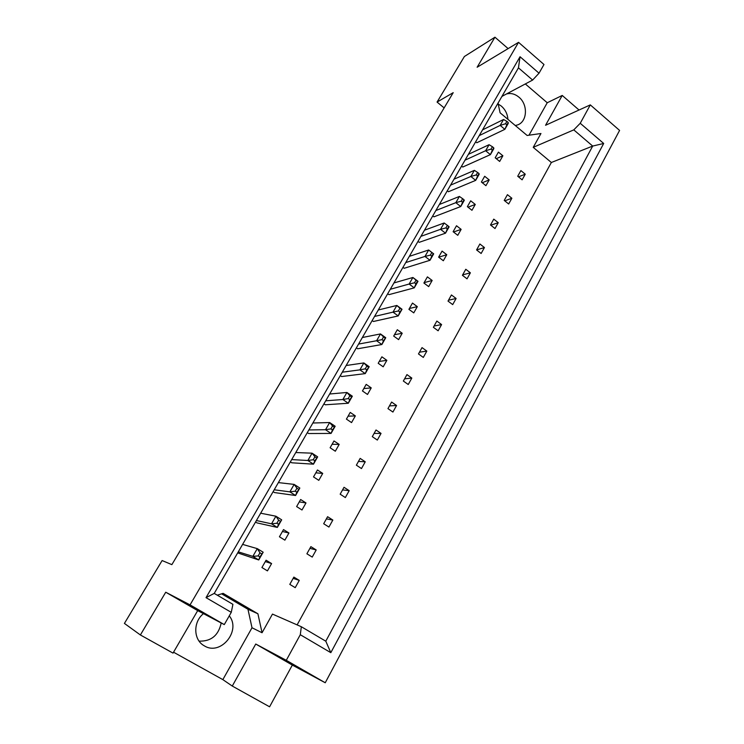 <?xml version="1.0" encoding="UTF-8"?>
<svg xmlns="http://www.w3.org/2000/svg" width="744" height="744" viewBox="0 0 744 744"><rect width="100%" height="100%" fill="white"/><g stroke="black" fill="none" stroke-linecap="round" stroke-linejoin="round"><path stroke-width="1.12" d="M498.229 104.058L501.391 106.132C505.316 109.61 507.492 114.018 507.929 119.356M498.108 103.481L498.341 102.607M501.679 96.841L502.544 96.06M506.478 93.967C510.775 92.842 514.894 93.884 518.847 97.101C528.268 104.532 527.375 121.914 517.368 124.992L515.285 125.522M229.264 615.855C241.428 630.679 220.689 656.124 204.386 645.876L203.912 645.597C193.273 639.654 193.049 621.761 203.475 613.651M579.046 110.019L562.222 95.446L545.557 125.271L590.308 104.885L619.585 130.414L325.24 682.76L286.282 660.309L300.288 634.716L301.339 626.736L325.788 641.189L592.698 146.066L573.782 129.875L580.236 123.281L603.691 143.471L330.82 652.674L300.288 634.716M485.925 185.675L489.189 179.918L484.679 176.272L481.396 182.029L485.925 185.675M508.673 203.986L511.863 198.248L507.436 194.668L504.227 200.406L508.673 203.986M461.596 166.089L462.768 167.028L490.398 154.631L485.627 150.725L465.019 160.174M475.658 141.788L476.811 142.736L504.86 129.326L500.154 125.41L479.238 135.613M499.661 161.448L502.879 155.775L498.424 152.12L495.197 157.793L499.661 161.448M522.111 179.825L525.255 174.18L520.884 170.581L517.722 176.235L522.111 179.825M498.034 103.137L500.08 112.781L527.143 135.464L540.953 133.511L533.225 147.349L551.36 162.49L297.116 624.886M301.339 626.736L272.471 614.088L262.055 632.744L257.908 613.772L223.116 593.359L217.267 595.181M447.302 190.78L448.483 191.72L475.686 180.364L470.85 176.477L450.566 185.144M432.766 215.881L433.966 216.82L460.731 206.544L455.821 202.675L435.872 210.524M417.998 241.4L419.216 242.33L445.507 233.179L440.522 229.319L420.927 236.341M402.978 267.347L404.215 268.277L430.013 260.279L424.964 256.447L405.731 262.586M387.708 293.731L388.954 294.652L414.25 287.863L409.126 284.041L390.284 289.286M372.167 320.571L373.442 321.482L398.207 315.94L392.999 312.136L374.558 316.442M356.367 347.857L357.659 348.769L381.877 344.519L376.585 340.743L358.562 344.072M340.296 375.627L341.608 376.538L365.239 373.618L359.873 369.861L342.287 372.195M323.938 403.88L325.268 404.783L348.304 403.248L342.854 399.519L325.723 400.811M307.3 432.636L308.648 433.529L331.061 433.427L325.519 429.725L308.862 429.939M290.355 461.894L291.722 462.787L313.484 464.172L307.867 460.499L291.695 459.587M273.113 491.682L274.508 492.565L295.582 495.504L289.872 491.858L274.22 489.784M255.555 522.009L256.968 522.883L277.335 527.422L271.532 523.813L256.42 520.53M237.68 552.894L258.745 559.962L252.839 556.382L238.285 551.843M490.51 224.967L495.011 228.538L498.257 222.698L493.765 219.136L490.51 224.967M476.569 249.928L481.136 253.481L484.437 247.557L479.88 243.995L476.569 249.928L484.437 247.557M462.405 275.299L467.037 278.833L470.385 272.806L465.772 269.272L462.405 275.299M448.009 301.088L452.696 304.603L456.109 298.474L451.431 294.959L448.009 301.088M433.371 327.295L438.123 330.792L441.592 324.57L436.849 321.064L433.371 327.295M418.481 353.949L423.308 357.427L426.833 351.094L422.025 347.615L418.481 353.949M403.35 381.049L408.242 384.509L411.823 378.073L406.949 374.604L403.35 381.049M387.959 408.614L392.916 412.055L396.561 405.508L391.614 402.058L387.959 408.614M372.298 436.654L377.338 440.067L381.04 433.408L376.018 429.986L372.298 436.654M356.367 465.177L361.482 468.562L365.248 461.792L360.161 458.397L356.367 465.177M340.166 494.193L345.346 497.559L349.187 490.659L344.016 487.292L340.166 494.193M323.677 523.73L328.932 527.059L332.838 520.047L327.593 516.708L323.677 523.73M306.891 553.787L312.229 557.089L316.2 549.946L310.88 546.635L306.891 553.787M289.797 584.384L295.228 587.658L299.265 580.385L293.861 577.102L289.797 584.384M467.372 206.665L471.956 210.292L475.277 204.442L470.701 200.806L467.372 206.665M453.115 231.7L457.765 235.318L461.141 229.366L456.509 225.748L453.115 231.7M438.625 257.154L443.34 260.753L446.772 254.708L442.076 251.1L438.625 257.154M423.894 283.027L428.674 286.607L432.162 280.46L427.4 276.87L423.894 283.027M408.921 309.327L413.766 312.889L417.31 306.64L412.483 303.078L408.921 309.327M393.688 336.083L398.607 339.627L402.216 333.266L397.315 329.722L393.688 336.083M378.203 363.286L383.188 366.811L386.852 360.347L381.886 356.822L378.203 363.286M362.449 390.963L367.508 394.459L371.237 387.884L366.197 384.378L362.449 390.963M346.416 419.114L351.549 422.592L355.344 415.905L350.229 412.418L346.416 419.114M330.113 447.758L335.321 451.217L339.18 444.41L333.991 440.95L330.113 447.758M313.512 476.913L318.804 480.345L322.729 473.417L317.456 469.976L313.512 476.913M296.623 506.58L301.99 509.984L305.989 502.935L300.641 499.522L296.623 506.58M279.428 536.787L284.878 540.153L288.942 532.983L283.511 529.598L279.428 536.787M261.916 567.533L267.449 570.881L271.597 563.571L266.082 560.223L261.916 567.533M140.383 634.967L173.017 653.111L197.699 610.619L165.735 592.224L140.383 634.967L124.415 623.416L162.118 560.548L171.864 564.64L453.217 92.665L437.063 102.077L444.14 107.889M508.115 48.602L494.946 37.2L477.127 67.239L518.549 42.334L543.985 64.505L539.028 73.191L532.62 80.064L518.456 67.853L214.235 593.405L232.918 604.333L231.272 612.34L206.023 597.646L520.037 56.739L539.028 73.191M590.308 104.885L580.236 123.281M518.549 42.334L190.055 604.881L224.279 624.597L231.272 612.34M173.547 652.2L222.847 679.625L232.277 686.052L269.588 706.8L292.327 665.08L255.75 644.034L286.282 660.309M292.327 665.08L325.24 682.76M197.699 610.619L224.279 624.597M165.735 592.224L190.055 604.881M221.201 622.979C218.504 635.432 211.129 641.477 199.104 641.133M528.993 135.203L547.24 102.746L525.32 83.942M547.24 102.746L562.222 95.446M437.063 102.077L464.386 56.507L494.946 37.2M232.277 686.052L255.75 644.034M501.949 96.376L532.62 80.064M533.225 147.349L573.782 129.875M551.36 162.49L592.698 146.066L603.691 143.471M222.847 679.625L252.011 627.759L262.055 632.744M252.011 627.759L247.957 609.262L221.628 593.824M247.957 609.262L257.908 613.772M525.255 174.18L518.484 176.858M502.879 155.775L496.276 158.667M511.863 198.248L504.767 200.843M498.257 222.698L490.808 225.209M470.385 272.806L462.638 274.889M456.109 298.474L448.474 300.241M441.592 324.57L434.087 326.012M426.833 351.094L419.458 352.2M411.823 378.073L404.587 378.826M396.561 405.508L389.475 405.899M381.04 433.408L374.093 433.436M365.248 461.792L358.459 461.429M349.187 490.659L342.556 489.905M332.838 520.047L326.384 518.875M316.2 549.946L309.923 548.356M299.265 580.385L293.164 578.358M489.189 179.918L482.279 182.745M475.277 204.442L468.032 207.185M461.141 229.366L453.505 232.007M446.772 254.708L438.7 257.21M432.162 280.46L424.108 282.664M417.31 306.64L409.405 308.49M402.216 333.266L394.45 334.744M386.852 360.347L379.254 361.435M371.237 387.884L363.797 388.582M355.344 415.905L348.08 416.194M339.18 444.41L332.094 444.27M322.729 473.417L315.828 472.84M305.989 502.935L299.283 501.912M288.942 532.983L282.441 531.486M271.597 563.571L265.301 561.59M206.023 597.646L214.235 593.405M520.037 56.739L518.456 67.853M330.82 652.674L325.788 641.189M508.217 122.472L506.897 121.365L505.539 123.746L506.859 124.843L508.217 122.472L508.236 123.411L504.86 129.326L506.859 124.843M482.558 129.875L503.549 119.496L500.154 125.41L505.539 123.746M506.897 121.365L503.549 119.496M493.737 147.805L492.398 146.708L491.012 149.126L492.351 150.223L493.737 147.805L493.839 148.614L490.398 154.631L492.351 150.223M468.394 154.333L489.078 144.708L485.627 150.725L491.012 149.126M492.398 146.708L489.078 144.708M479.006 173.575L477.648 172.478L476.244 174.933L477.601 176.03L479.006 173.575L479.183 174.245L475.686 180.364L477.601 176.03M453.998 179.211L474.365 170.357L470.85 176.477L476.244 174.933M477.648 172.478L474.365 170.357M448.772 226.455L447.377 225.367L445.916 227.915L447.311 229.003L448.772 226.455L449.125 226.846L445.507 233.179L447.311 229.003M424.48 230.203L444.159 222.986L440.522 229.319L445.916 227.915M447.377 225.367L444.159 222.986M417.458 281.223L416.026 280.144L414.52 282.776L415.952 283.855L417.458 281.223L417.998 281.306L414.25 287.863L415.952 283.855M393.957 282.934L412.892 277.484L417.998 281.306M414.52 282.776L409.126 284.041L412.892 277.484L416.026 280.144M385.02 337.962L383.541 336.902L381.979 339.627L383.458 340.696L385.755 337.72L381.877 344.519L383.458 340.696M362.365 337.506L380.491 333.935L385.755 337.72M381.979 339.627L376.585 340.743L380.491 333.935L383.541 336.902M464.014 199.783L462.638 198.695L461.206 201.196L462.591 202.284L464.014 199.783L464.284 200.322L460.731 206.544L462.591 202.284M439.36 204.488L459.392 196.444L455.821 202.675L461.206 201.196M462.638 198.695L459.392 196.444M433.25 253.592L431.836 252.514L430.358 255.108L431.771 256.187L433.25 253.592L433.696 253.834L430.013 260.279L431.771 256.187M409.349 256.345L428.665 249.993L433.696 253.834M430.358 255.108L424.964 256.447L428.665 249.993L431.836 252.514M401.388 309.337L399.928 308.267L398.393 310.946L399.853 312.015L402.02 309.262L398.207 315.94L399.853 312.015M378.296 309.988L396.84 305.459L402.02 309.262M398.393 310.946L392.999 312.136L396.84 305.459L399.928 308.267M368.354 367.108L366.857 366.057L365.257 368.838L366.764 369.889L369.201 366.699L365.239 373.618L366.764 369.889M346.155 365.509L363.853 362.933L369.201 366.699M365.257 368.838L359.873 369.861L363.853 362.933L366.857 366.057M351.382 396.794L349.857 395.743L348.238 398.579L349.764 399.63L352.34 396.199L348.304 403.248L349.764 399.63M329.657 394.004L346.909 392.469L352.34 396.199M348.238 398.579L342.854 399.519L346.909 392.469L349.857 395.743M316.488 457.83L314.917 456.797L313.233 459.736L314.805 460.778L317.669 456.863L313.484 464.172L314.805 460.778M295.777 452.538L312.062 453.18L317.669 456.863M313.233 459.736L307.867 460.499L312.062 453.18L314.917 456.797M280.256 521.209L278.628 520.186L276.88 523.246L278.516 524.26L281.678 519.833L277.335 527.422L278.516 524.26M260.651 513.211L275.894 516.206L281.678 519.833M276.88 523.246L271.532 523.813L275.894 516.206L278.628 520.186M334.103 427.028L332.549 425.987L330.894 428.879L332.447 429.92L335.163 426.247L331.061 433.427L332.447 429.92M312.871 423.011L329.648 422.546L335.163 426.247M330.894 428.879L325.519 429.725L329.648 422.546L332.549 425.987M298.549 489.217L296.94 488.194L295.228 491.189L296.828 492.221L299.841 488.045L295.582 495.504L296.828 492.221M278.377 482.596L294.15 484.4L299.841 488.045M295.228 491.189L289.872 491.858L294.15 484.4L296.94 488.194M261.618 553.815L259.963 552.801L258.177 555.917L259.842 556.921L263.171 552.215L258.745 559.962L259.842 556.921M242.6 544.394L257.294 548.635L263.171 552.215M258.177 555.917L252.839 556.382L257.294 548.635L259.963 552.801"/></g></svg>

